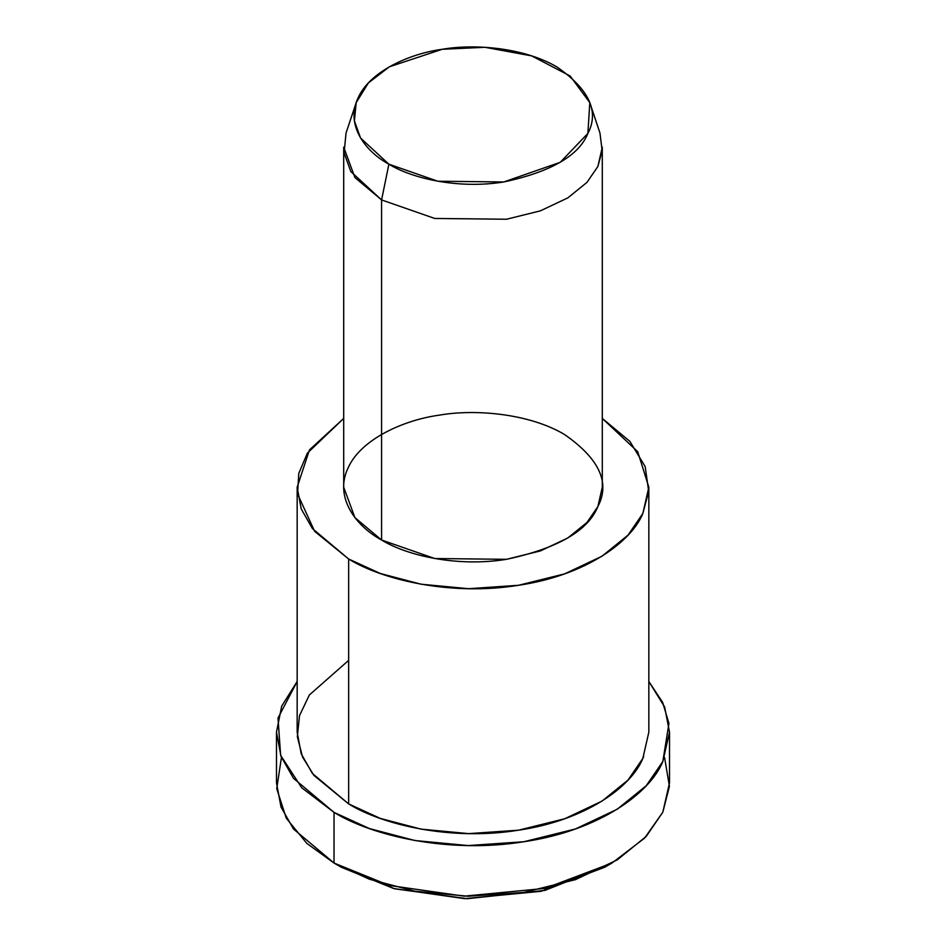 <?xml version="1.0" encoding="UTF-8"?>
<svg xmlns="http://www.w3.org/2000/svg" width="946" height="946" viewBox="0 0 946 946"><rect width="100%" height="100%" fill="white"/><g stroke="black" fill="none" stroke-linecap="round" stroke-linejoin="round"><path stroke-width="1.42" d="M608.207 865.152L544.979 890.387L467.277 898.7L394.801 888.814L341.352 867.269L334.033 863.048L341.352 867.269L393.702 888.519L464.592 898.641L541.183 891.286L604.648 867.269L611.967 863.048L544.967 888.4L464.131 896.158L389.303 885.468L334.033 863.048L306.823 843.383L286.271 818.195L276.74 788.68L281.435 757.474M664.565 757.474L669.425 786.339L662.827 812.176L644.593 838.132L611.967 863.048M356.204 102.617L346.047 133.008L344.096 152.885L350.812 171.545L381.581 199.925L388.889 164.19L360.58 138.069L354.407 120.911L356.204 102.617L368.384 82.941L389.35 66.799L442.22 49.287L484.955 47.3L531.711 55.897L570.166 76.023L589.796 102.617L587.892 133.398L560.28 162.286L503.78 181.963L437.821 181.23L388.889 164.19L381.581 199.925L434.758 218.455L506.465 219.247L540.414 210.84L567.872 197.856L586.969 182.389L597.884 166.461L602.153 150.639L599.953 133.008L589.796 102.617M388.889 164.19C411.924 178.427 458.455 189.342 503.78 181.963C550.844 171.912 578.881 155.735 587.892 133.398C599.421 111.462 589.157 89.35 557.111 67.071C524.238 47.584 474.49 43.611 442.22 49.287C409.346 53.686 369.697 71.494 358.108 97.852C345.314 124.032 364.234 150.887 388.889 164.19M381.581 199.925L354.916 177.552L343.705 147.15L343.705 487.225L354.916 517.628L381.581 540.012L434.758 558.53L506.465 559.323L540.414 550.927L567.872 537.943L586.969 522.464L597.884 506.548L602.295 487.225L602.295 147.15L597.884 166.461L586.969 182.389L567.872 197.856L540.414 210.84L506.465 219.247L434.758 218.455L381.581 199.925L381.581 540.012L381.581 199.925M297.162 487.225L297.162 732.145L301.218 753.808L312.417 773.497L348.66 803.923L348.66 559.015C382.716 580.052 451.49 596.205 518.514 585.29C586 575.393 631.585 541.55 642.842 513.501L648.696 491.329L645.172 466.603L629.859 441.356L602.295 418.416L637.722 451.703L648.838 487.225L642.842 513.501L628.002 535.152L602.023 556.201L564.679 573.855L518.514 585.29L468.625 588.708L420.994 584.202L380.268 573.477L348.66 559.015L312.417 528.578L301.218 508.889L297.162 487.225L309.46 449.918L343.705 418.416L307.367 453.134L298.806 473.378L297.552 493.954L314.628 531.333L348.66 559.015L348.66 803.923L380.268 818.396L420.994 829.122L468.625 833.627L518.514 830.198L564.679 818.775L602.023 801.108L628.002 780.072L642.842 758.42L648.838 732.145L648.838 487.225M381.581 540.012C354.774 525.55 334.21 496.354 348.116 467.903C360.71 439.251 403.812 419.906 439.535 415.117C474.62 408.944 528.696 413.272 564.419 434.439C599.267 458.656 610.418 482.697 597.884 506.548C588.081 530.812 557.608 548.408 506.465 559.323C457.19 567.352 406.614 555.479 381.581 540.012M276.48 732.145L276.48 782.815L281.009 807.033L293.52 829.039L334.033 863.048L334.033 812.378C372.097 835.897 448.96 853.942 523.859 841.739C599.303 830.683 650.245 792.866 662.827 761.506L668.952 723.453L662.673 702.44L648.838 681.475L664.624 706.958L669.52 732.145L662.827 761.506L646.236 785.712L617.206 809.232L575.464 828.956L523.859 841.739L468.104 845.57L414.868 840.533L369.366 828.542L334.033 812.378L293.52 778.357L281.009 756.362L276.48 732.145L281.695 706.154L297.162 681.475L278.006 718.026L280.631 755.346L301.739 787.793L334.033 812.378L334.033 863.048L369.366 879.212L414.868 891.203L468.104 896.24L523.859 892.409L575.464 879.638L617.206 859.902L646.236 836.382L662.827 812.176L669.52 782.815L669.52 732.145M643.611 756.717L642.842 758.42C631.585 786.469 586 820.312 518.514 830.198C451.49 841.112 382.716 824.971 348.66 803.923L313.906 775.377L302.531 757.025L297.34 736.721L299.515 715.59L309.377 694.967L348.66 660.355M341.352 867.269L334.033 863.048"/></g></svg>
